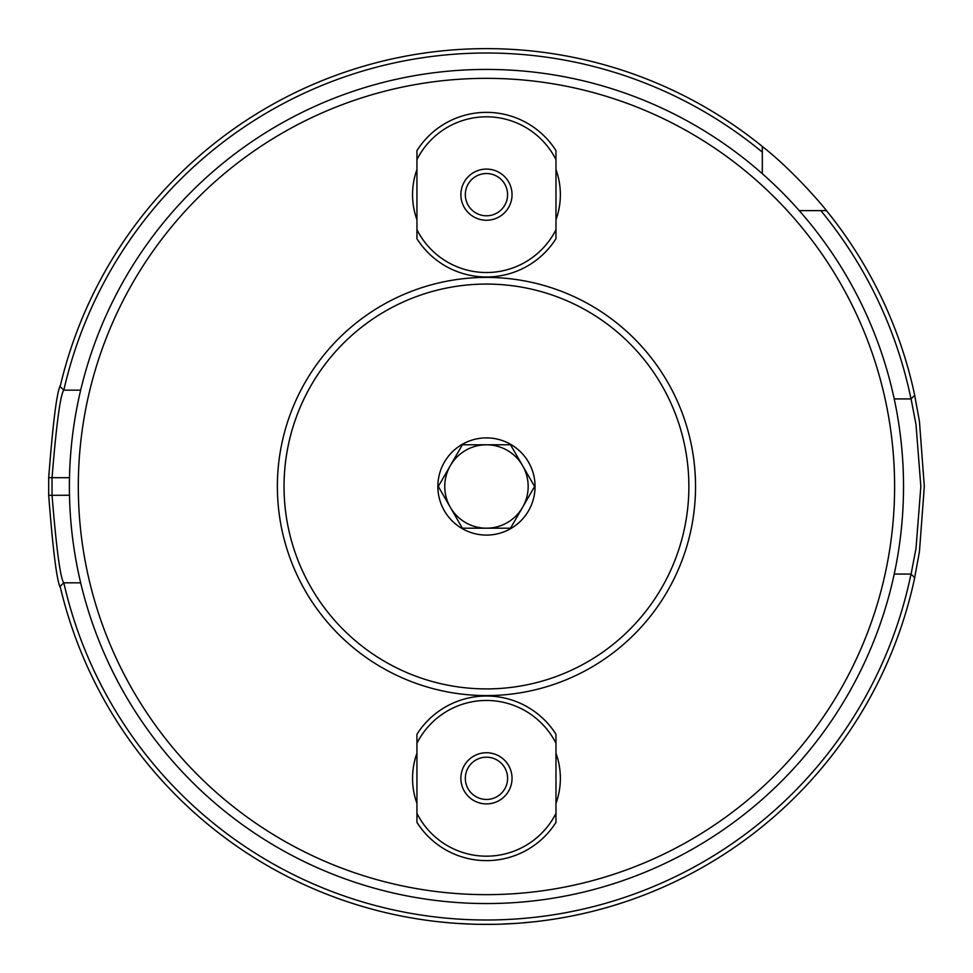 <?xml version="1.0" encoding="UTF-8"?>
<svg xmlns="http://www.w3.org/2000/svg" width="973" height="973" viewBox="0 0 973 973"><rect width="100%" height="100%" fill="white"/><g stroke="black" fill="none" stroke-linecap="round" stroke-linejoin="round"><path stroke-width="1.46" d="M894.223 398.918L911.093 398.918L916.007 424.581L920.847 486.488L916.007 548.419L911.093 574.07L894.223 574.07M820.835 210.642A433.471 433.471 0 0 1 910.996 398.918L914.717 395.293A437.85 437.85 0 0 0 826.491 210.642L799.259 210.642M762.309 173.693L762.309 146.461A437.85 437.85 0 0 0 60.144 386.609L63.817 390.161A433.471 433.471 0 0 1 762.309 152.116M80.674 582.827L63.817 582.827A433.471 433.471 0 0 0 910.996 574.07L914.717 577.682A437.85 437.85 0 0 1 60.144 586.378L63.707 582.827C60.265 577.597 56.373 548.407 52.043 495.245L52.043 477.731C56.373 424.581 60.265 395.391 63.707 390.161L80.674 390.161M416.943 169.57A73.899 73.899 0 0 0 416.943 219.764M555.972 219.764A73.899 73.899 0 0 0 555.972 169.57M416.943 753.224A73.899 73.899 0 0 0 416.943 803.418M555.972 803.418A73.899 73.899 0 0 0 555.972 753.224M486.464 903.552A417.052 417.052 0 0 0 847.641 277.962A417.052 417.052 0 0 0 125.274 277.962A417.052 417.052 0 0 0 486.464 903.552M60.448 385.332C56.981 390.842 53.053 421.613 48.686 477.67L48.686 495.318C53.053 551.363 56.981 582.146 60.448 587.656M483.472 924.338L479.993 924.301M460.265 923.559L458.478 923.45M447.787 922.635L442.374 922.124M439.091 921.784L438.215 921.686M457.638 923.401L469.606 924.022M482.304 924.326L489.796 924.338M504.987 923.961L512.722 923.559M522.61 922.854L530.99 922.076M530.005 922.173L523.961 922.745M514.802 923.426L503.041 924.034M494.6 924.277L488.823 924.338M762.309 146.461C795.269 172.209 826.746 210.533 826.491 210.642M914.462 578.838L919.424 551.788L924.314 486.488L919.424 421.2L914.462 394.15M486.464 757.189A21.126 21.126 0 0 1 504.756 788.884A21.126 21.126 0 0 1 468.159 788.884A21.126 21.126 0 0 1 486.464 757.189M555.972 743.263L555.972 734.262A82.304 82.304 0 0 0 416.943 734.262L416.943 743.263A77.852 77.852 0 0 1 555.972 743.263L555.972 813.379A77.852 77.852 0 0 1 416.943 813.379L416.943 822.392A82.304 82.304 0 0 0 555.972 822.392L555.972 813.379M416.943 743.263L416.943 813.379M486.464 752.737A25.578 25.578 0 0 0 464.303 791.11A25.578 25.578 0 0 0 508.611 791.11A25.578 25.578 0 0 0 486.464 752.737M486.464 173.535A21.126 21.126 0 0 1 504.756 205.23A21.126 21.126 0 0 1 468.159 205.23A21.126 21.126 0 0 1 486.464 173.535M555.972 159.608L555.972 150.596A82.304 82.304 0 0 0 416.943 150.596L416.943 159.608A77.852 77.852 0 0 1 555.972 159.608L555.972 229.725A77.852 77.852 0 0 1 416.943 229.725L416.943 238.726A82.304 82.304 0 0 0 555.972 238.726L555.972 229.725M416.943 159.608L416.943 229.725M486.464 169.083A25.578 25.578 0 0 0 464.303 207.456A25.578 25.578 0 0 0 508.611 207.456A25.578 25.578 0 0 0 486.464 169.083M486.464 695.573A209.086 209.086 0 0 0 667.527 381.951A209.086 209.086 0 0 0 305.388 381.951A209.086 209.086 0 0 0 486.464 695.573M486.464 688.908A202.408 202.408 0 0 1 311.165 385.284A202.408 202.408 0 0 1 661.749 385.284A202.408 202.408 0 0 1 486.464 688.908M486.464 535.089A48.601 48.601 0 0 1 444.369 462.187A48.601 48.601 0 0 1 528.546 462.187A48.601 48.601 0 0 1 486.464 535.089M510.533 528.193L462.382 528.193L438.3 486.488L450.341 465.641A41.705 41.705 0 0 0 486.464 528.193A41.705 41.705 0 0 0 522.574 507.347L510.533 528.193M534.615 486.488L522.574 507.347A41.705 41.705 0 0 0 522.574 465.641L534.615 486.488M510.533 444.783L522.574 465.641A41.705 41.705 0 0 0 450.341 465.641L462.382 444.783L510.533 444.783M450.341 507.347A41.705 41.705 0 0 0 522.574 507.347M486.464 894.649A408.161 408.161 0 0 1 132.985 282.413A408.161 408.161 0 0 1 839.93 282.413A408.161 408.161 0 0 1 486.464 894.649M69.497 495.245L48.686 495.318M69.497 477.731L48.686 477.67"/></g></svg>
